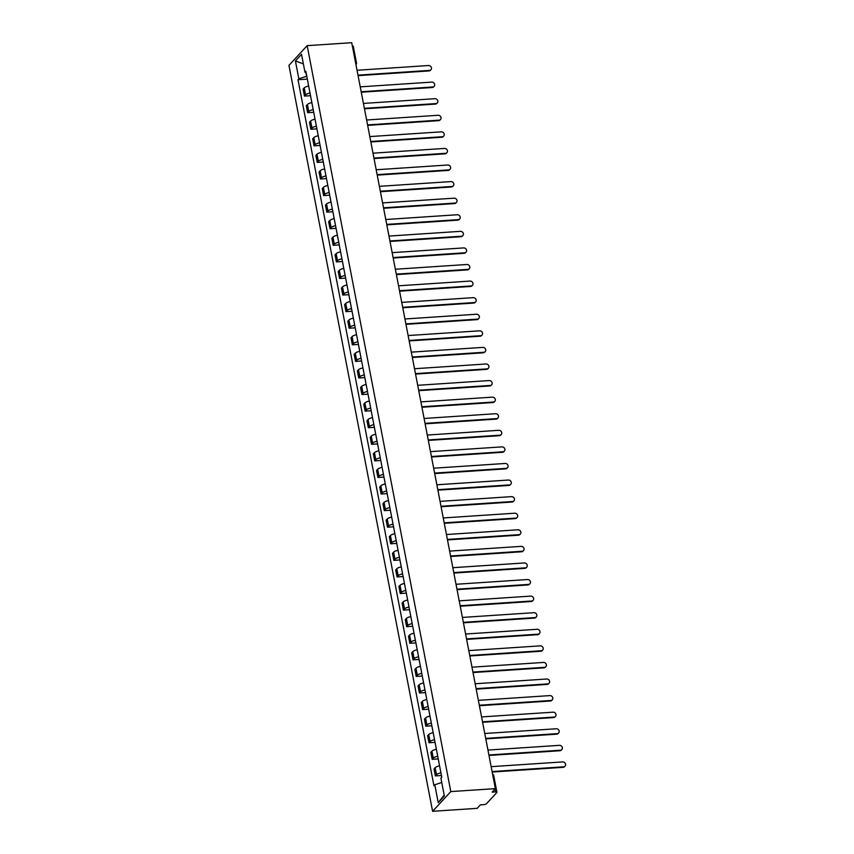 <?xml version="1.0" encoding="UTF-8"?>
<svg xmlns="http://www.w3.org/2000/svg" width="854" height="854" viewBox="0 0 854 854"><rect width="100%" height="100%" fill="white"/><g stroke="black" fill="none" stroke-linecap="round" stroke-linejoin="round"><path stroke-width="1.28" d="M493.644 776.072A2.274 0.694 169.1 0 0 493.761 775.784L496.932 792.256A2.274 0.694 169.1 0 1 496.814 792.544L486.513 803.71A2.274 0.694 169.1 0 1 483.674 804.639L480.396 804.852L477.172 808.343L432.594 811.3L450.805 791.583L307.162 45.657L351.731 42.7L495.373 788.626L450.805 791.583M307.162 45.657L288.951 65.374L432.594 811.3M496.932 792.256A2.274 0.694 169.1 0 0 495.427 791.904L494.904 789.149M495.373 788.626L492.16 792.117L495.427 791.904M352.36 45.967A2.274 0.694 -10.9 0 1 353.289 46.329L356.46 62.812A2.274 0.694 169.1 0 0 355.542 62.438M308.668 86.03A5.22 1.58 169.1 0 0 304.216 87.877L303.106 89.083L304.462 96.096L305.572 94.901A5.22 1.58 -10.9 0 1 310.013 93.043M310.525 95.701L304.462 96.096M311.859 102.608A5.22 1.58 169.1 0 0 307.408 104.466L306.298 105.661L307.653 112.685L308.764 111.479A5.22 1.58 -10.9 0 1 313.204 109.622M313.717 112.28L307.653 112.685M315.051 119.186A5.22 1.58 169.1 0 0 310.61 121.044L309.49 122.25L310.845 129.264L311.956 128.057A5.22 1.58 -10.9 0 1 316.396 126.2M316.909 128.858L310.845 129.264M318.243 135.765A5.22 1.58 169.1 0 0 313.802 137.622L312.692 138.828L314.037 145.842L315.147 144.636A5.22 1.58 -10.9 0 1 319.599 142.789M320.101 145.436L314.037 145.842M321.435 152.354A5.22 1.58 169.1 0 0 316.994 154.2L315.884 155.407L317.229 162.42L318.339 161.225A5.22 1.58 -10.9 0 1 322.791 159.367M323.303 162.025L317.229 162.42M324.627 168.932A5.22 1.58 169.1 0 0 320.186 170.789L319.076 171.985L320.421 179.009L321.531 177.803A5.22 1.58 -10.9 0 1 325.982 175.945M326.495 178.603L320.421 179.009M327.819 185.51A5.22 1.58 169.1 0 0 323.378 187.368L322.268 188.574L323.613 195.587L324.723 194.381A5.22 1.58 -10.9 0 1 329.174 192.524M329.687 195.182L323.613 195.587M331.01 202.088A5.22 1.58 169.1 0 0 326.57 203.946L325.459 205.152L326.815 212.166L327.925 210.959A5.22 1.58 -10.9 0 1 332.366 209.113M332.879 211.76L326.815 212.166M334.213 218.677A5.22 1.58 169.1 0 0 329.761 220.524L328.651 221.73L330.007 228.744L331.117 227.548A5.22 1.58 -10.9 0 1 335.558 225.691M336.07 228.349L330.007 228.744M337.405 235.256A5.22 1.58 169.1 0 0 332.953 237.113L331.843 238.309L333.199 245.322L334.309 244.127A5.22 1.58 -10.9 0 1 338.75 242.269M339.262 244.927L333.199 245.322M340.597 251.834A5.22 1.58 169.1 0 0 336.145 253.691L335.035 254.898L336.391 261.911L337.501 260.705A5.22 1.58 -10.9 0 1 341.942 258.847M342.454 261.505L336.391 261.911M343.788 268.412A5.22 1.58 169.1 0 0 339.337 270.27L338.227 271.476L339.582 278.489L340.693 277.283A5.22 1.58 -10.9 0 1 345.133 275.436M345.646 278.084L339.582 278.489M346.98 285.001A5.22 1.58 169.1 0 0 342.539 286.848L341.429 288.054L342.774 295.068L343.884 293.872A5.22 1.58 -10.9 0 1 348.336 292.015M348.838 294.673L342.774 295.068M350.172 301.579A5.22 1.58 169.1 0 0 345.731 303.437L344.621 304.632L345.966 311.646L347.076 310.45A5.22 1.58 -10.9 0 1 351.528 308.593M352.04 311.251L345.966 311.646M353.364 318.158A5.22 1.58 169.1 0 0 348.923 320.015L347.813 321.221L349.158 328.235L350.268 327.029A5.22 1.58 -10.9 0 1 354.72 325.171M355.232 327.829L349.158 328.235M356.556 334.736A5.22 1.58 169.1 0 0 352.115 336.593L351.005 337.8L352.35 344.813L353.46 343.607A5.22 1.58 -10.9 0 1 357.911 341.76M358.424 344.408L352.35 344.813M359.747 351.325A5.22 1.58 169.1 0 0 355.307 353.172L354.196 354.378L355.552 361.391L356.662 360.196A5.22 1.58 -10.9 0 1 361.103 358.338M361.616 360.996L355.552 361.391M362.95 367.903A5.22 1.58 169.1 0 0 358.499 369.761L357.388 370.956L358.744 377.97L359.854 376.774A5.22 1.58 -10.9 0 1 364.295 374.917M364.807 377.575L358.744 377.97M366.142 384.481A5.22 1.58 169.1 0 0 361.69 386.339L360.58 387.545L361.936 394.559L363.046 393.352A5.22 1.58 -10.9 0 1 367.487 391.495M367.999 394.153L361.936 394.559M369.334 401.06A5.22 1.58 169.1 0 0 364.882 402.917L363.772 404.123L365.128 411.137L366.238 409.931A5.22 1.58 -10.9 0 1 370.679 408.073M371.191 410.731L365.128 411.137M372.525 417.649A5.22 1.58 169.1 0 0 368.074 419.495L366.964 420.702L368.32 427.715L369.43 426.509A5.22 1.58 -10.9 0 1 373.871 424.662M374.383 427.31L368.32 427.715M375.717 434.227A5.22 1.58 169.1 0 0 371.276 436.084L370.166 437.28L371.511 444.293L372.622 443.098A5.22 1.58 -10.9 0 1 377.073 441.24M377.575 443.899L371.511 444.293M378.909 450.805A5.22 1.58 169.1 0 0 374.468 452.663L373.358 453.869L374.703 460.882L375.813 459.676A5.22 1.58 -10.9 0 1 380.265 457.819M380.777 460.477L374.703 460.882M382.101 467.384A5.22 1.58 169.1 0 0 377.66 469.241L376.55 470.447L377.895 477.461L379.005 476.254A5.22 1.58 -10.9 0 1 383.457 474.397M383.969 477.055L377.895 477.461M385.293 483.972A5.22 1.58 169.1 0 0 380.852 485.819L379.742 487.026L381.087 494.039L382.197 492.833A5.22 1.58 -10.9 0 1 386.648 490.986M387.161 493.633L381.087 494.039M388.485 500.551A5.22 1.58 169.1 0 0 384.044 502.408L382.934 503.604L384.289 510.617L385.4 509.422A5.22 1.58 -10.9 0 1 389.84 507.564M390.353 510.222L384.289 510.617M391.687 517.129A5.22 1.58 169.1 0 0 387.236 518.986L386.125 520.182L387.481 527.206L388.591 526A5.22 1.58 -10.9 0 1 393.032 524.142M393.545 526.801L387.481 527.206M394.879 533.707A5.22 1.58 169.1 0 0 390.427 535.565L389.317 536.771L390.673 543.784L391.783 542.578A5.22 1.58 -10.9 0 1 396.224 540.721M396.736 543.379L390.673 543.784M398.071 550.296A5.22 1.58 169.1 0 0 393.619 552.143L392.509 553.349L393.865 560.363L394.975 559.156A5.22 1.58 -10.9 0 1 399.416 557.31M399.928 559.957L393.865 560.363M401.263 566.875A5.22 1.58 169.1 0 0 396.811 568.732L395.701 569.928L397.057 576.941L398.167 575.745A5.22 1.58 -10.9 0 1 402.608 573.888M403.12 576.546L397.057 576.941M404.454 583.453A5.22 1.58 169.1 0 0 400.014 585.31L398.893 586.506L400.248 593.53L401.359 592.324A5.22 1.58 -10.9 0 1 405.799 590.466M406.312 593.124L400.248 593.53M407.646 600.031A5.22 1.58 169.1 0 0 403.205 601.889L402.095 603.095L403.44 610.108L404.55 608.902A5.22 1.58 -10.9 0 1 409.002 607.045M409.514 609.703L403.44 610.108M410.838 616.609A5.22 1.58 169.1 0 0 406.397 618.467L405.287 619.673L406.632 626.687L407.742 625.48A5.22 1.58 -10.9 0 1 412.194 623.634M412.706 626.281L406.632 626.687M414.03 633.198A5.22 1.58 169.1 0 0 409.589 635.045L408.479 636.251L409.824 643.265L410.934 642.069A5.22 1.58 -10.9 0 1 415.386 640.212M415.898 642.87L409.824 643.265M417.222 649.777A5.22 1.58 169.1 0 0 412.781 651.634L411.671 652.83L413.016 659.854L414.126 658.647A5.22 1.58 -10.9 0 1 418.577 656.79M419.09 659.448L413.016 659.854M420.414 666.355A5.22 1.58 169.1 0 0 415.973 668.212L414.863 669.419L416.218 676.432L417.328 675.226A5.22 1.58 -10.9 0 1 421.769 673.368M422.282 676.026L416.218 676.432M423.616 682.933A5.22 1.58 169.1 0 0 419.165 684.791L418.054 685.997L419.41 693.01L420.52 691.804A5.22 1.58 -10.9 0 1 424.961 689.957M425.473 692.605L419.41 693.01M426.808 699.522A5.22 1.58 169.1 0 0 422.356 701.369L421.246 702.575L422.602 709.589L423.712 708.393A5.22 1.58 -10.9 0 1 428.153 706.536M428.665 709.194L422.602 709.589M430 716.1A5.22 1.58 169.1 0 0 425.548 717.958L424.438 719.153L425.794 726.178L426.904 724.971A5.22 1.58 -10.9 0 1 431.345 723.114M431.857 725.772L425.794 726.178M433.191 732.679A5.22 1.58 169.1 0 0 428.74 734.536L427.63 735.742L428.986 742.756L430.096 741.55A5.22 1.58 -10.9 0 1 434.537 739.692M435.049 742.35L428.986 742.756M436.383 749.257A5.22 1.58 169.1 0 0 431.943 751.114L430.832 752.321L432.177 759.334L433.288 758.128A5.22 1.58 -10.9 0 1 437.739 756.281M438.241 758.928L432.177 759.334M439.575 765.846A5.22 1.58 169.1 0 0 435.134 767.693L434.024 768.899L435.369 775.912L436.479 774.717A5.22 1.58 -10.9 0 1 440.931 772.859M441.443 775.517L435.369 775.912M305.636 72.494L306.799 76.316M306.372 76.348L298.847 78.814L295.409 60.954L301.526 54.325L304.963 72.184L306.106 72.718M444.187 795.149L438.23 802.632L444.347 796.003L440.91 778.143L441.764 777.215L305.817 71.256L304.963 72.184M438.23 802.632L434.793 784.773L441.753 782.499M298.847 78.814L297.993 79.732L433.939 785.701L434.793 784.773M307.333 79.112L297.993 79.732M295.409 60.954L303.362 63.879M357.986 75.152L429.487 70.412A2.615 2.306 42.7 0 0 430.939 69.74L430.469 70.252A2.615 2.306 -137.3 0 1 429.018 70.925L358.072 75.632M430.939 69.74A2.615 2.306 42.7 0 0 428.548 65.523L357.047 70.263M361.178 91.741L432.679 87.001A2.615 2.306 42.7 0 0 434.131 86.329L433.661 86.841A2.615 2.306 -137.3 0 1 432.209 87.514L361.274 92.211M434.131 86.329A2.615 2.306 42.7 0 0 431.74 82.112L360.239 86.852M364.37 108.319L435.882 103.58A2.615 2.306 42.7 0 0 437.323 102.907L436.853 103.419A2.615 2.306 -137.3 0 1 435.401 104.092L364.466 108.789M437.323 102.907A2.615 2.306 42.7 0 0 434.932 98.69L363.43 103.43M367.562 124.897L439.073 120.158A2.615 2.306 42.7 0 0 440.515 119.485L440.045 119.998A2.615 2.306 -137.3 0 1 438.593 120.67L367.658 125.378M440.515 119.485A2.615 2.306 42.7 0 0 438.123 115.269L366.622 120.008M370.753 141.476L442.265 136.736A2.615 2.306 42.7 0 0 443.706 136.064L443.237 136.576A2.615 2.306 -137.3 0 1 441.785 137.248L370.849 141.956M443.706 136.064A2.615 2.306 42.7 0 0 441.326 131.847L369.814 136.587M373.945 158.065L445.457 153.325A2.615 2.306 42.7 0 0 446.909 152.652L446.428 153.165A2.615 2.306 -137.3 0 1 444.977 153.837L374.041 158.534M446.909 152.652A2.615 2.306 42.7 0 0 444.518 148.425L373.006 153.176M377.148 174.643L448.649 169.903A2.615 2.306 42.7 0 0 450.101 169.231L449.62 169.743A2.615 2.306 -137.3 0 1 448.179 170.416L377.233 175.113M450.101 169.231A2.615 2.306 42.7 0 0 447.709 165.014L376.198 169.754M380.34 191.221L451.841 186.482A2.615 2.306 42.7 0 0 453.293 185.809L452.812 186.321A2.615 2.306 -137.3 0 1 451.371 186.994L380.425 191.702M453.293 185.809A2.615 2.306 42.7 0 0 450.901 181.592L379.389 186.332M383.531 207.8L455.033 203.06A2.615 2.306 42.7 0 0 456.484 202.387L456.015 202.9A2.615 2.306 -137.3 0 1 454.563 203.572L383.617 208.28M456.484 202.387A2.615 2.306 42.7 0 0 454.093 198.171L382.592 202.91M386.723 224.388L458.224 219.638A2.615 2.306 42.7 0 0 459.676 218.966L459.206 219.489A2.615 2.306 -137.3 0 1 457.755 220.161L386.809 224.858M459.676 218.966A2.615 2.306 42.7 0 0 457.285 214.749L385.784 219.499M389.915 240.967L461.416 236.227A2.615 2.306 42.7 0 0 462.868 235.555L462.398 236.067A2.615 2.306 -137.3 0 1 460.946 236.739L390.011 241.436M462.868 235.555A2.615 2.306 42.7 0 0 460.477 231.338L388.976 236.078M393.107 257.545L464.608 252.805A2.615 2.306 42.7 0 0 466.06 252.133L465.59 252.645A2.615 2.306 -137.3 0 1 464.138 253.318L393.203 258.025M466.06 252.133A2.615 2.306 42.7 0 0 463.669 247.916L392.167 252.656M396.299 274.123L467.811 269.384A2.615 2.306 42.7 0 0 469.252 268.711L468.782 269.223A2.615 2.306 -137.3 0 1 467.33 269.896L396.395 274.604M469.252 268.711A2.615 2.306 42.7 0 0 466.86 264.494L395.359 269.234M399.491 290.702L471.002 285.962A2.615 2.306 42.7 0 0 472.443 285.289L471.974 285.802A2.615 2.306 -137.3 0 1 470.522 286.474L399.587 291.182M472.443 285.289A2.615 2.306 42.7 0 0 470.052 281.073L398.551 285.812M402.682 307.291L474.194 302.551A2.615 2.306 42.7 0 0 475.646 301.878L475.166 302.391A2.615 2.306 -137.3 0 1 473.714 303.063L402.778 307.76M475.646 301.878A2.615 2.306 42.7 0 0 473.255 297.662L401.743 302.401M405.874 323.869L477.386 319.129A2.615 2.306 42.7 0 0 478.838 318.457L478.357 318.969A2.615 2.306 -137.3 0 1 476.916 319.642L405.97 324.339M478.838 318.457A2.615 2.306 42.7 0 0 476.447 314.24L404.935 318.98M409.077 340.447L480.578 335.707A2.615 2.306 42.7 0 0 482.03 335.035L481.549 335.547A2.615 2.306 -137.3 0 1 480.108 336.22L409.162 340.927M482.03 335.035A2.615 2.306 42.7 0 0 479.638 330.818L408.127 335.558M412.268 357.025L483.77 352.286A2.615 2.306 42.7 0 0 485.221 351.613L484.741 352.126A2.615 2.306 -137.3 0 1 483.3 352.798L412.354 357.506M485.221 351.613A2.615 2.306 42.7 0 0 482.83 347.397L411.329 352.136M415.46 373.614L486.961 368.875A2.615 2.306 42.7 0 0 488.413 368.202L487.944 368.714A2.615 2.306 -137.3 0 1 486.492 369.387L415.546 374.084M488.413 368.202A2.615 2.306 42.7 0 0 486.022 363.985L414.521 368.725M418.652 390.193L490.153 385.453A2.615 2.306 42.7 0 0 491.605 384.78L491.135 385.293A2.615 2.306 -137.3 0 1 489.684 385.965L418.738 390.662M491.605 384.78A2.615 2.306 42.7 0 0 489.214 380.564L417.713 385.303M421.844 406.771L493.345 402.031A2.615 2.306 42.7 0 0 494.797 401.359L494.327 401.871A2.615 2.306 -137.3 0 1 492.875 402.544L421.94 407.251M494.797 401.359A2.615 2.306 42.7 0 0 492.406 397.142L420.905 401.882M425.036 423.349L496.548 418.609A2.615 2.306 42.7 0 0 497.989 417.937L497.519 418.449A2.615 2.306 -137.3 0 1 496.067 419.122L425.132 423.83M497.989 417.937A2.615 2.306 42.7 0 0 495.598 413.72L424.096 418.46M428.228 439.938L499.739 435.198A2.615 2.306 42.7 0 0 501.181 434.526L500.711 435.038A2.615 2.306 -137.3 0 1 499.259 435.711L428.324 440.408M501.181 434.526A2.615 2.306 42.7 0 0 498.789 430.309L427.288 435.049M431.419 456.516L502.931 451.777A2.615 2.306 42.7 0 0 504.372 451.104L503.903 451.617A2.615 2.306 -137.3 0 1 502.451 452.289L431.516 456.986M504.372 451.104A2.615 2.306 42.7 0 0 501.992 446.888L430.48 451.627M434.611 473.095L506.123 468.355A2.615 2.306 42.7 0 0 507.575 467.682L507.095 468.195A2.615 2.306 -137.3 0 1 505.653 468.867L434.707 473.575M507.575 467.682A2.615 2.306 42.7 0 0 505.184 463.466L433.672 468.205M437.814 489.673L509.315 484.933A2.615 2.306 42.7 0 0 510.767 484.261L510.286 484.773A2.615 2.306 -137.3 0 1 508.845 485.446L437.899 490.153M510.767 484.261A2.615 2.306 42.7 0 0 508.376 480.044L436.864 484.784M441.006 506.262L512.507 501.522A2.615 2.306 42.7 0 0 513.959 500.85L513.478 501.362A2.615 2.306 -137.3 0 1 512.037 502.035L441.091 506.732M513.959 500.85A2.615 2.306 42.7 0 0 511.567 496.633L440.056 501.373M444.197 522.84L515.699 518.1A2.615 2.306 42.7 0 0 517.15 517.428L516.681 517.94A2.615 2.306 -137.3 0 1 515.229 518.613L444.283 523.31M517.15 517.428A2.615 2.306 42.7 0 0 514.759 513.211L443.258 517.951M447.389 539.418L518.89 534.679A2.615 2.306 42.7 0 0 520.342 534.006L519.872 534.519A2.615 2.306 -137.3 0 1 518.421 535.191L447.475 539.899M520.342 534.006A2.615 2.306 42.7 0 0 517.951 529.79L446.45 534.529M450.581 555.997L522.082 551.257A2.615 2.306 42.7 0 0 523.534 550.584L523.064 551.097A2.615 2.306 -137.3 0 1 521.613 551.769L450.677 556.477M523.534 550.584A2.615 2.306 42.7 0 0 521.143 546.368L449.642 551.108M453.773 572.586L525.285 567.846A2.615 2.306 42.7 0 0 526.726 567.173L526.256 567.686A2.615 2.306 -137.3 0 1 524.804 568.358L453.869 573.055M526.726 567.173A2.615 2.306 42.7 0 0 524.335 562.957L452.833 567.696M456.965 589.164L528.477 584.424A2.615 2.306 42.7 0 0 529.918 583.752L529.448 584.264A2.615 2.306 -137.3 0 1 527.996 584.937L457.061 589.634M529.918 583.752A2.615 2.306 42.7 0 0 527.526 579.535L456.025 584.275M460.157 605.742L531.668 601.002A2.615 2.306 42.7 0 0 533.109 600.33L532.64 600.842A2.615 2.306 -137.3 0 1 531.188 601.515L460.253 606.223M533.109 600.33A2.615 2.306 42.7 0 0 530.729 596.113L459.217 600.853M463.348 622.32L534.86 617.581A2.615 2.306 42.7 0 0 536.312 616.908L535.832 617.421A2.615 2.306 -137.3 0 1 534.38 618.093L463.444 622.801M536.312 616.908A2.615 2.306 42.7 0 0 533.921 612.692L462.409 617.431M466.551 638.909L538.052 634.17A2.615 2.306 42.7 0 0 539.504 633.497L539.023 634.01A2.615 2.306 -137.3 0 1 537.582 634.682L466.636 639.379M539.504 633.497A2.615 2.306 42.7 0 0 537.113 629.281L465.601 634.02M469.743 655.488L541.244 650.748A2.615 2.306 42.7 0 0 542.696 650.075L542.215 650.588A2.615 2.306 -137.3 0 1 540.774 651.26L469.828 655.957M542.696 650.075A2.615 2.306 42.7 0 0 540.304 645.859L468.793 650.599M472.935 672.066L544.436 667.326A2.615 2.306 42.7 0 0 545.887 666.654L545.418 667.166A2.615 2.306 -137.3 0 1 543.966 667.839L473.02 672.546M545.887 666.654A2.615 2.306 42.7 0 0 543.496 662.437L471.995 667.177M476.126 688.644L547.627 683.905A2.615 2.306 42.7 0 0 549.079 683.232L548.61 683.744A2.615 2.306 -137.3 0 1 547.158 684.417L476.212 689.125M549.079 683.232A2.615 2.306 42.7 0 0 546.688 679.015L475.187 683.755M479.318 705.233L550.819 700.493A2.615 2.306 42.7 0 0 552.271 699.821L551.801 700.333A2.615 2.306 -137.3 0 1 550.35 701.006L479.414 705.703M552.271 699.821A2.615 2.306 42.7 0 0 549.88 695.604L478.379 700.344M482.51 721.811L554.011 717.072A2.615 2.306 42.7 0 0 555.463 716.399L554.993 716.912A2.615 2.306 -137.3 0 1 553.541 717.584L482.606 722.281M555.463 716.399A2.615 2.306 42.7 0 0 553.072 712.183L481.571 716.922M485.702 738.39L557.214 733.65A2.615 2.306 42.7 0 0 558.655 732.978L558.185 733.49A2.615 2.306 -137.3 0 1 556.733 734.162L485.798 738.87M558.655 732.978A2.615 2.306 42.7 0 0 556.264 728.761L484.762 733.501M488.894 754.968L560.405 750.228A2.615 2.306 42.7 0 0 561.847 749.556L561.377 750.068A2.615 2.306 -137.3 0 1 559.925 750.741L488.99 755.448M561.847 749.556A2.615 2.306 42.7 0 0 559.455 745.339L487.954 750.079M492.085 771.557L563.597 766.817A2.615 2.306 42.7 0 0 565.049 766.145L564.569 766.657A2.615 2.306 -137.3 0 1 563.117 767.33L492.182 772.027M565.049 766.145A2.615 2.306 42.7 0 0 562.658 761.917L491.146 766.668M433.288 758.128L431.943 751.114M430.096 741.55L428.74 734.536M426.904 724.971L425.548 717.958M423.712 708.393L422.356 701.369M420.52 691.804L419.165 684.791M417.328 675.226L415.973 668.212M414.126 658.647L412.781 651.634M410.934 642.069L409.589 635.045M407.742 625.48L406.397 618.467M404.55 608.902L403.205 601.889M401.359 592.324L400.014 585.31M398.167 575.745L396.811 568.732M394.975 559.156L393.619 552.143M391.783 542.578L390.427 535.565M388.591 526L387.236 518.986M385.4 509.422L384.044 502.408M382.197 492.833L380.852 485.819M379.005 476.254L377.66 469.241M375.813 459.676L374.468 452.663M372.622 443.098L371.276 436.084M369.43 426.509L368.074 419.495M366.238 409.931L364.882 402.917M363.046 393.352L361.69 386.339M359.854 376.774L358.499 369.761M356.662 360.196L355.307 353.172M353.46 343.607L352.115 336.593M350.268 327.029L348.923 320.015M347.076 310.45L345.731 303.437M343.884 293.872L342.539 286.848M340.693 277.283L339.337 270.27M337.501 260.705L336.145 253.691M334.309 244.127L332.953 237.113M331.117 227.548L329.761 220.524M327.925 210.959L326.57 203.946M324.723 194.381L323.378 187.368M321.531 177.803L320.186 170.789M318.339 161.225L316.994 154.2M315.147 144.636L313.802 137.622M311.956 128.057L310.61 121.044M308.764 111.479L307.408 104.466M305.572 94.901L304.216 87.877M436.479 774.717L435.134 767.693M492.598 774.215A2.274 2.274 0 0 1 493.761 775.784A2.274 0.694 169.1 0 0 492.833 775.421M356.342 63.1A2.274 0.694 169.1 0 0 356.46 62.812A2.274 2.274 0 0 1 355.969 64.701A2.274 2.007 -137.3 0 0 356.342 63.1"/></g></svg>
